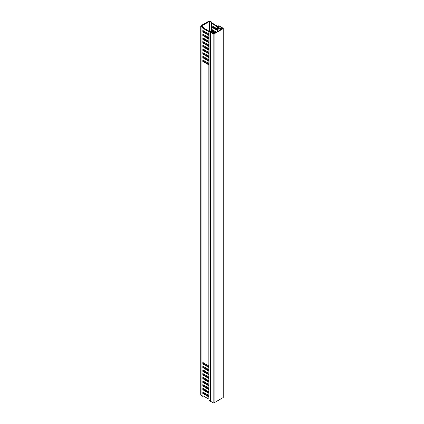 <?xml version="1.0" encoding="UTF-8"?>
<svg xmlns="http://www.w3.org/2000/svg" width="424" height="424" viewBox="0 0 424 424"><rect width="100%" height="100%" fill="white"/><g stroke="black" fill="none" stroke-linecap="round" stroke-linejoin="round"><path stroke-width="0.64" d="M211.746 32.007L212.334 32.107L211.544 32.6M217.554 31.524L217.332 30.411L211.38 26.972L211.38 25.498L217.332 28.933L217.676 30.846L217.401 26.802L211.38 23.283L211.38 22.546L211.958 22.212L211.958 22.954L217.984 26.431A1.129 0.652 0 0 1 218.312 26.839L218.583 28.424L219.849 27.804L221.286 28.265M211.958 22.212L210.198 21.2A1.039 0.599 0 0 0 208.73 21.2L201.061 25.626A1.039 0.599 180 0 0 200.759 26.05L200.759 394.961A1.039 0.599 0 0 0 201.061 395.385L201.061 26.474A1.039 0.599 180 0 1 200.759 26.05M211.958 25.832L211.958 26.643L217.528 29.855M211.958 29.521L211.958 30.332L215.79 32.542M204.034 393.483L204.739 393.08M207.23 391.638L207.93 391.235M203.393 395.995L202.82 396.398L201.061 395.385M208.889 396.286L203.393 393.117L203.393 392.306M208.889 392.598L203.393 389.428L203.393 388.617M208.889 388.909L203.393 385.739L203.393 384.928M208.889 385.22L203.393 382.051L203.393 381.24M208.889 381.531L203.393 378.362L203.393 377.551M208.889 377.842L203.393 374.673L203.393 373.857M208.889 374.154L203.393 370.984L203.393 370.168M208.889 370.465L203.393 367.29L203.393 366.479M208.889 366.776L203.393 363.601L203.393 362.79M208.889 64.268L203.393 61.098L202.82 61.427L208.847 64.909L208.847 365.939A1.129 0.652 0 0 0 208.889 365.965M208.889 396.949A1.129 0.652 180 0 1 208.847 396.928L208.847 399.143A1.129 0.652 0 0 0 208.889 399.164M208.889 393.26A1.129 0.652 180 0 1 208.847 393.239L208.847 395.454A1.129 0.652 0 0 0 208.889 395.475M208.889 389.571A1.129 0.652 180 0 1 208.847 389.55L208.847 391.765A1.129 0.652 0 0 0 208.889 391.787M208.889 385.882A1.129 0.652 180 0 1 208.847 385.861L208.847 388.077A1.129 0.652 0 0 0 208.889 388.098M208.889 382.194A1.129 0.652 180 0 1 208.847 382.172L208.847 384.388A1.129 0.652 0 0 0 208.889 384.409M208.889 378.505A1.129 0.652 180 0 1 208.847 378.484L208.847 380.699A1.129 0.652 0 0 0 208.889 380.72M208.889 374.816A1.129 0.652 180 0 1 208.847 374.795L208.847 377.01A1.129 0.652 0 0 0 208.889 377.031M208.889 371.127A1.129 0.652 180 0 1 208.847 371.106L208.847 373.316A1.129 0.652 0 0 0 208.889 373.343M208.889 367.438A1.129 0.652 180 0 1 208.847 367.417L208.847 369.627A1.129 0.652 0 0 0 208.889 369.654M208.847 399.143L202.82 395.661L202.82 396.398M208.847 395.454L202.82 391.972L202.82 393.451L208.847 396.928M208.847 391.765L202.82 388.283L202.82 389.757L208.847 393.239M208.847 388.077L202.82 384.594L202.82 386.068L208.847 389.55M208.847 384.388L202.82 380.906L202.82 382.379L208.847 385.861M208.847 380.699L202.82 377.217L202.82 378.69L208.847 382.172M208.847 377.01L202.82 373.528L202.82 375.002L208.847 378.484M208.847 373.316L202.82 369.839L202.82 371.313L208.847 374.795M208.847 369.627L202.82 366.151L202.82 367.624L208.847 371.106M208.847 365.939L202.82 362.462L202.82 363.935L208.847 367.417M209.218 31.259L203.393 27.894L203.393 27.157L202.82 27.491L202.82 28.228L208.847 31.71L208.847 33.92L202.82 30.443L202.82 31.917L208.847 35.399L208.847 37.609L202.82 34.132L202.82 35.605L208.847 39.087L208.847 41.298L202.82 37.821L202.82 39.294L208.847 42.776L208.847 44.986L202.82 41.51L202.82 42.983L208.847 46.465L208.847 48.681L202.82 45.198L202.82 46.672L208.847 50.154L208.847 52.369L202.82 48.887L202.82 50.361L208.847 53.843L208.847 56.058L202.82 52.576L202.82 54.049L208.847 57.532L208.847 59.747L202.82 56.265L202.82 57.738L208.847 61.22L208.847 63.436L202.82 59.954L202.82 61.427M202.82 27.491L201.061 26.474M211.38 25.498L211.38 23.283L211.958 22.954M213.071 31.636L211.38 30.661L211.38 26.972L211.958 26.643M211.38 29.187L216.494 32.139M212.663 33.247L213.776 33.337L214.894 32.69L213.081 31.641A0.678 0.392 180 0 0 212.663 31.53L211.74 31.482M211.38 31.365L211.38 30.661L211.958 30.332M203.377 27.147L201.628 26.156L201.798 25.864L209.143 21.624L209.143 31.217M201.798 25.864L201.798 26.235M211.364 31.365L211.364 22.536L209.647 21.529L209.143 21.624M209.642 31.281L209.642 21.539M217.872 31.09L217.872 28.874L217.872 31.09A0.678 0.392 180 0 1 217.676 30.846M220.326 28.45L220.326 29.558L221.513 28.816L220.008 28.45L219.049 29.002L219.049 30.661M222.404 28.726A1.129 0.652 0 0 0 222.086 28.355L221.604 28.079L220.968 28.45M220.326 29.558L220.326 29.924M218.09 29.002A0.678 0.392 0 0 0 219.049 29.002M208.889 34.757L203.393 31.583L202.82 31.917M208.889 38.446L203.393 35.272L202.82 35.605M208.889 42.135L203.393 38.96L202.82 39.294M208.889 45.824L203.393 42.654L202.82 42.983M208.889 49.513L203.393 46.343L202.82 46.672M208.889 53.201L203.393 50.032L202.82 50.361M208.889 56.89L203.393 53.721L202.82 54.049M208.889 60.579L203.393 57.41L202.82 57.738M212.339 32.876L213.299 32.325L213.299 33.247M214.894 32.69L215.535 32.69M213.299 31.768A0.678 0.392 180 0 1 213.5 32.044A0.678 0.392 180 0 1 213.299 32.325M203.393 27.894L202.82 28.228M203.393 61.098L203.393 60.288M203.393 57.41L203.393 56.599M203.393 53.721L203.393 52.91M203.393 50.032L203.393 49.221M203.393 46.343L203.393 45.527M203.393 42.654L203.393 41.838M203.393 38.96L203.393 38.149M203.393 35.272L203.393 34.461M203.393 31.583L203.393 30.772M202.82 363.935L203.393 363.601M202.82 367.624L203.393 367.29M202.82 371.313L203.393 370.984M202.82 375.002L203.393 374.673M202.82 378.69L203.393 378.362M202.82 382.379L203.393 382.051M202.82 386.068L203.393 385.739M202.82 389.757L203.393 389.428M202.82 393.451L203.393 393.117M213.139 33.888L213.139 402.8A0.678 0.392 0 0 0 214.099 402.8L214.099 33.888A0.678 0.392 180 0 1 213.139 33.888L210.426 32.325L210.813 31.62L208.889 31.387L211.539 31.376L210.744 32.139L213.617 33.798L222.881 28.45L220.008 26.791L220.008 27.746M208.889 31.387L208.958 400.389L209.096 31.514M214.099 33.888L223.045 28.726A0.678 0.392 0 0 0 223.241 28.45A0.678 0.392 0 0 0 223.045 28.175L220.326 26.606L219.107 26.829L218.864 25.758L218.477 25.848L218.689 27.247L220.008 26.791M214.099 402.8L223.045 397.638L223.045 28.726M223.241 28.45L223.241 397.357A0.678 0.392 180 0 1 223.045 397.638M213.139 402.8L210.426 401.231L210.426 32.325M210.293 32.139L210.426 401.231M210.293 400.484L209.096 400.426M217.332 28.933L217.332 26.723M217.332 31.652L217.332 30.411M217.401 30.491L217.401 31.614M217.401 26.802L217.401 29.018M220.008 30.109L220.008 28.45M218.689 28.445L218.689 27.247M219.07 27.327L219.07 28.249M211.677 31.599L211.677 32.521M220.194 29.738L220.194 30.003M213.5 32.044L213.5 33.353M211.746 31.503L211.746 32.484"/></g></svg>
